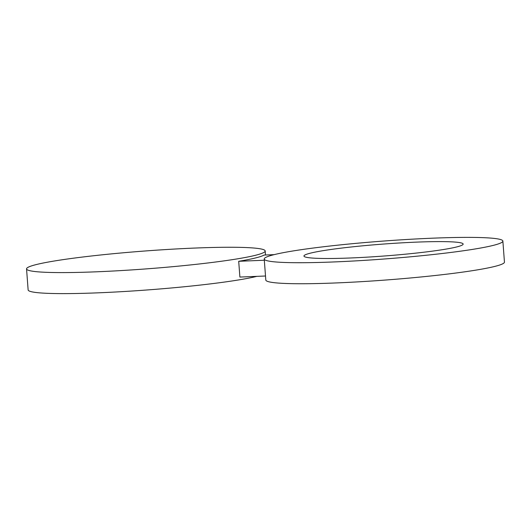 <?xml version="1.0" encoding="UTF-8"?>
<svg xmlns="http://www.w3.org/2000/svg" width="531" height="531" viewBox="0 0 531 531"><rect width="100%" height="100%" fill="white"/><g stroke="black" fill="none" stroke-linecap="round" stroke-linejoin="round"><path stroke-width="0.8" d="M304.236 256.493A79.823 5.987 175.7 0 1 303.951 256.035A79.823 5.987 175.7 0 1 379.944 244.326A79.823 5.987 175.7 0 1 462.859 243.61A79.823 5.987 175.7 0 1 463.145 244.068A79.823 5.987 175.7 0 1 387.159 255.776A79.823 5.987 175.7 0 1 304.236 256.493M502.87 241.081L504.45 262.102A119.654 8.974 175.7 0 1 494.321 266.535A119.654 8.974 175.7 0 1 360.881 281.695A119.654 8.974 175.7 0 1 265.812 280.049L264.232 259.022A119.654 8.974 175.7 0 1 274.354 254.588A119.654 8.974 175.7 0 1 407.801 239.428A119.654 8.974 175.7 0 1 502.87 241.081A119.654 8.974 175.7 0 1 492.741 245.514A119.654 8.974 175.7 0 1 359.301 260.675A119.654 8.974 175.7 0 1 264.232 259.022M264.319 260.236L238.704 261.298L239.893 277.063L265.507 276.001M274.149 254.641L264.08 255.059A119.654 8.974 175.7 0 1 255.258 258.02A119.654 8.974 175.7 0 1 238.704 261.298M256.851 276.359A119.654 8.974 175.7 0 1 256.646 276.412A119.654 8.974 175.7 0 1 123.199 291.572A119.654 8.974 175.7 0 1 28.13 289.919L26.55 268.898A119.654 8.974 175.7 0 1 36.679 264.465A119.654 8.974 175.7 0 1 170.119 249.304A119.654 8.974 175.7 0 1 265.188 250.951A119.654 8.974 175.7 0 1 255.066 255.391A119.654 8.974 175.7 0 1 121.619 270.544A119.654 8.974 175.7 0 1 26.55 268.898M265.188 250.951L265.493 254.999"/></g></svg>
